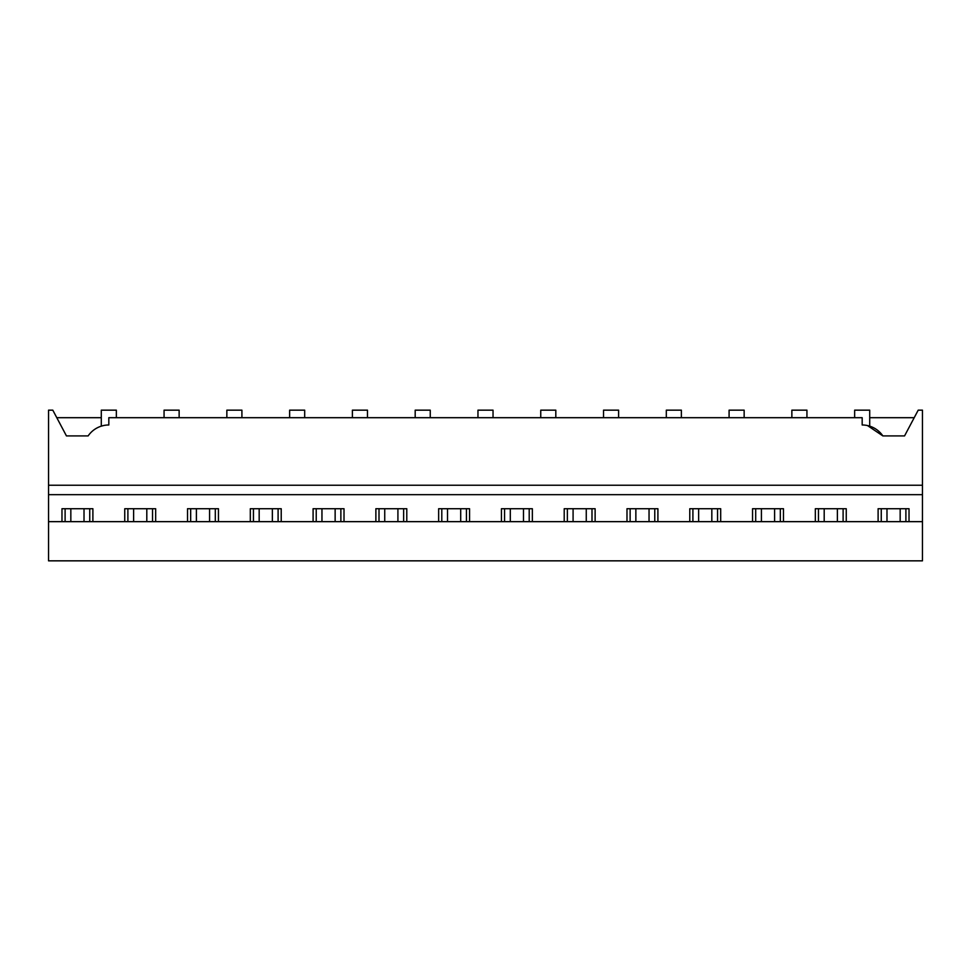 <?xml version="1.0" encoding="UTF-8"?>
<svg xmlns="http://www.w3.org/2000/svg" width="971" height="971" viewBox="0 0 971 971"><rect width="100%" height="100%" fill="white"/><g stroke="black" fill="none" stroke-linecap="round" stroke-linejoin="round"><path stroke-width="1.46" d="M48.55 521.658L922.45 521.658L922.45 560.837L48.55 560.837L48.55 494.664L922.45 494.664L922.45 410.163L918.202 410.163L904.559 435.906L882.857 435.906A25.112 25.112 0 0 0 862.175 424.982L862.175 417.7L108.825 417.7L108.825 424.982A25.112 25.112 0 0 0 88.143 435.906L66.441 435.906L52.798 410.163L48.55 410.163L48.55 494.664M61.974 521.658L61.974 508.731L92.888 508.731L92.888 521.658M65.106 521.658L65.106 508.731M89.745 521.658L89.745 508.731M116.35 417.7L116.35 410.163L101.287 410.163L101.287 426.148L103.472 425.565M101.287 417.7L56.791 417.7M914.209 417.7L869.713 417.7M48.55 485.245L922.45 485.245M124.749 521.658L124.749 508.731L155.663 508.731L155.663 521.658M187.524 521.658L187.524 508.731L218.451 508.731L218.451 521.658M250.312 521.658L250.312 508.731L281.226 508.731L281.226 521.658M313.087 521.658L313.087 508.731L344.013 508.731L344.013 521.658M375.874 521.658L375.874 508.731L406.788 508.731L406.788 521.658M438.649 521.658L438.649 508.731L469.563 508.731L469.563 521.658M501.437 521.658L501.437 508.731L532.351 508.731L532.351 521.658M564.212 521.658L564.212 508.731L595.126 508.731L595.126 521.658M626.987 521.658L626.987 508.731L657.913 508.731L657.913 521.658M689.774 521.658L689.774 508.731L720.688 508.731L720.688 521.658M752.549 521.658L752.549 508.731L783.476 508.731L783.476 521.658M815.337 521.658L815.337 508.731L846.251 508.731L846.251 521.658M878.112 521.658L878.112 508.731L909.026 508.731L909.026 521.658M922.45 521.658L922.45 494.664M905.894 521.658L905.894 508.731M881.255 521.658L881.255 508.731M867.479 425.553L882.857 435.906M854.65 417.7L854.65 410.163L869.713 410.163L869.713 426.148L867.528 425.565M152.532 521.658L152.532 508.731M127.893 521.658L127.893 508.731M179.137 417.7L179.137 410.163L164.063 410.163L164.063 417.7M215.307 521.658L215.307 508.731M190.668 521.658L190.668 508.731M241.913 417.7L241.913 410.163L226.85 410.163L226.85 417.7M278.094 521.658L278.094 508.731M253.443 521.658L253.443 508.731M304.688 417.7L304.688 410.163L289.625 410.163L289.625 417.7M340.87 521.658L340.87 508.731M316.23 521.658L316.23 508.731M367.475 417.7L367.475 410.163L352.4 410.163L352.4 417.7M403.645 521.658L403.645 508.731M379.006 521.658L379.006 508.731M430.25 417.7L430.25 410.163L415.187 410.163L415.187 417.7M466.432 521.658L466.432 508.731M441.793 521.658L441.793 508.731M493.037 417.7L493.037 410.163L477.963 410.163L477.963 417.7M529.207 521.658L529.207 508.731M504.568 521.658L504.568 508.731M555.813 417.7L555.813 410.163L540.75 410.163L540.75 417.7M591.994 521.658L591.994 508.731M567.355 521.658L567.355 508.731M618.6 417.7L618.6 410.163L603.525 410.163L603.525 417.7M654.77 521.658L654.77 508.731M630.13 521.658L630.13 508.731M681.375 417.7L681.375 410.163L666.312 410.163L666.312 417.7M717.557 521.658L717.557 508.731M692.906 521.658L692.906 508.731M744.15 417.7L744.15 410.163L729.087 410.163L729.087 417.7M780.332 521.658L780.332 508.731M755.693 521.658L755.693 508.731M806.937 417.7L806.937 410.163L791.863 410.163L791.863 417.7M843.107 521.658L843.107 508.731M818.468 521.658L818.468 508.731M70.834 521.658L70.834 508.731M84.016 521.658L84.016 508.731M133.622 521.658L133.622 508.731M146.803 521.658L146.803 508.731M196.397 521.658L196.397 508.731M209.578 521.658L209.578 508.731M259.172 521.658L259.172 508.731M272.366 521.658L272.366 508.731M321.959 521.658L321.959 508.731M335.141 521.658L335.141 508.731M384.734 521.658L384.734 508.731M397.916 521.658L397.916 508.731M447.522 521.658L447.522 508.731M460.703 521.658L460.703 508.731M510.297 521.658L510.297 508.731M523.478 521.658L523.478 508.731M573.084 521.658L573.084 508.731M586.266 521.658L586.266 508.731M635.859 521.658L635.859 508.731M649.041 521.658L649.041 508.731M698.635 521.658L698.635 508.731M711.828 521.658L711.828 508.731M761.422 521.658L761.422 508.731M774.603 521.658L774.603 508.731M824.197 521.658L824.197 508.731M837.378 521.658L837.378 508.731M886.984 521.658L886.984 508.731M900.166 521.658L900.166 508.731"/></g></svg>
